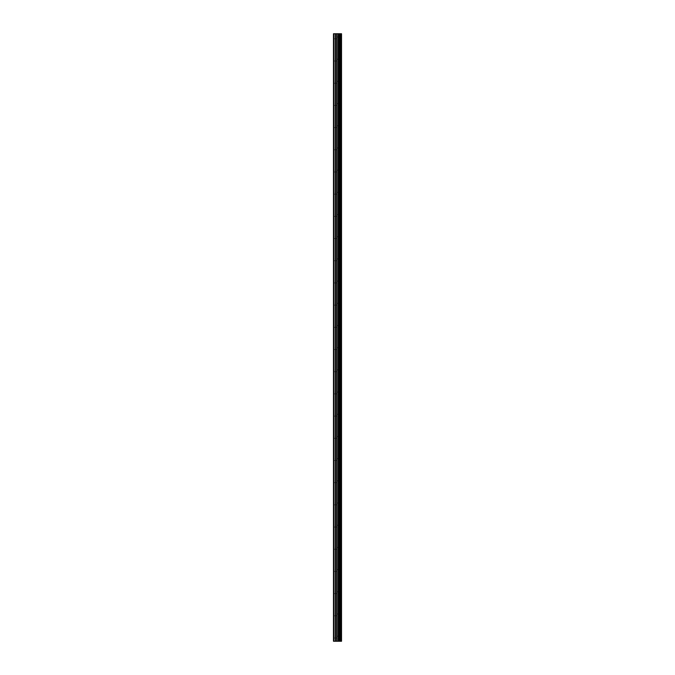 <?xml version="1.0" encoding="UTF-8"?>
<svg xmlns="http://www.w3.org/2000/svg" width="675" height="675" viewBox="0 0 675 675"><rect width="100%" height="100%" fill="white"/><g stroke="black" fill="none" stroke-linecap="round" stroke-linejoin="round"><path stroke-width="0.51" stroke-dasharray="3.38 2.53" d="M338.664 637.09L338.664 636.188L338.664 637.09M333.475 637.09L333.475 636.188L333.475 637.09M338.664 614.9L338.664 615.803L338.664 614.9M333.475 614.9L333.475 615.803L333.475 614.9M338.664 592.709L338.664 591.806L338.664 592.709M333.475 592.709L333.475 591.806L333.475 592.709M338.664 570.51L338.664 571.413L338.664 570.51M333.475 570.51L333.475 571.413L333.475 570.51M338.664 548.319L338.664 547.417L338.664 548.319M333.475 548.319L333.475 547.417L333.475 548.319M338.664 526.129L338.664 527.032L338.664 526.129M333.475 526.129L333.475 527.032L333.475 526.129M338.664 503.938L338.664 504.841L338.664 503.938M333.475 503.938L333.475 504.841L333.475 503.938M338.664 481.748L338.664 480.845L338.664 481.748M333.475 481.748L333.475 480.845L333.475 481.748M338.664 459.557L338.664 460.46L338.664 459.557M333.475 459.557L333.475 460.46L333.475 459.557M338.664 437.366L338.664 436.463L338.664 437.366M333.475 437.366L333.475 436.463L333.475 437.366M338.664 415.167L338.664 416.07L338.664 415.167M333.475 415.167L333.475 416.07L333.475 415.167M338.664 392.977L338.664 392.074L338.664 392.977M333.475 392.977L333.475 392.074L333.475 392.977M338.664 370.786L338.664 369.883L338.664 370.786M333.475 370.786L333.475 369.883L333.475 370.786M338.664 348.595L338.664 349.498L338.664 348.595M333.475 348.595L333.475 349.498L333.475 348.595M338.664 326.405L338.664 325.502L338.664 326.405M333.475 326.405L333.475 325.502L333.475 326.405M338.664 304.214L338.664 303.311L338.664 304.214M333.475 304.214L333.475 303.311L333.475 304.214M338.664 282.023L338.664 281.121L338.664 282.023M333.475 282.023L333.475 281.121L333.475 282.023M338.664 259.833L338.664 258.93L338.664 259.833M333.475 259.833L333.475 258.93L333.475 259.833M338.664 237.634L338.664 238.537L338.664 237.634M333.475 237.634L333.475 238.537L333.475 237.634M338.664 215.443L338.664 216.346L338.664 215.443M333.475 215.443L333.475 216.346L333.475 215.443M338.664 193.252L338.664 194.155L338.664 193.252M333.475 193.252L333.475 194.155L333.475 193.252M338.664 171.062L338.664 170.159L338.664 171.062M333.475 171.062L333.475 170.159L333.475 171.062M338.664 148.871L338.664 147.968L338.664 148.871M333.475 148.871L333.475 147.968L333.475 148.871M338.664 126.681L338.664 127.583L338.664 126.681M333.475 126.681L333.475 127.583L333.475 126.681M338.664 104.49L338.664 103.587L338.664 104.49M333.475 104.49L333.475 103.587L333.475 104.49M338.664 82.291L338.664 83.194L338.664 82.291M333.475 82.291L333.475 83.194L333.475 82.291M338.664 60.1L338.664 59.197L338.664 60.1M333.475 60.1L333.475 59.197L333.475 60.1M338.664 37.91L338.664 37.007L338.664 37.91M333.475 37.91L333.475 37.007L333.475 37.91M338.183 641.25L336.707 641.25L338.183 641.25M336.707 641.25L338.108 641.25L336.707 641.25M333.619 641.25L333.475 33.75L333.619 641.25M341.373 641.25L333.475 641.25L333.475 33.75L341.525 33.75L341.525 641.25L341.373 33.75M338.183 33.75L337.551 33.75L338.183 33.75M337.441 33.75L336.817 33.75L337.441 33.75M336.707 33.75L338.285 33.75L336.707 33.75M333.475 641.25L333.475 33.75L333.475 641.25M333.897 641.25L333.897 33.75M338.799 641.25L338.799 33.75M338.943 641.25L338.943 33.75M341.466 641.25L341.466 33.75M335.323 641.25L335.323 33.75M335.559 641.25L335.559 33.75M336.774 641.25L336.774 33.75M337.011 641.25L337.011 33.75M338.234 641.25L338.234 33.75M338.47 641.25L338.47 33.75M339.711 641.25L339.711 33.75M339.753 641.25L339.753 33.75M339.761 641.25L339.761 33.75M339.879 641.25L339.879 33.75M340.436 641.25L340.436 33.75M340.554 641.25L340.554 33.75M340.563 641.25L340.563 33.75M340.605 641.25L340.605 33.75M333.475 637.993L338.664 637.993L339.188 637.09L338.664 636.188L333.475 636.188M333.475 615.803L338.664 615.803L339.188 614.9L338.664 613.997L333.475 613.997M333.475 593.603L338.664 593.603L339.188 592.709L338.664 591.806L333.475 591.806M333.475 571.413L338.664 571.413L339.188 570.51L338.664 569.616L333.475 569.616M333.475 549.222L338.664 549.222L339.188 548.319L338.664 547.417L333.475 547.417M333.475 527.032L338.664 527.032L339.188 526.129L338.664 525.226L333.475 525.226M333.475 504.841L338.664 504.841L339.188 503.938L338.664 503.035L333.475 503.035M333.475 482.65L338.664 482.65L339.188 481.748L338.664 480.845L333.475 480.845M333.475 460.46L338.664 460.46L339.188 459.557L338.664 458.654L333.475 458.654M333.475 438.261L338.664 438.261L339.188 437.366L338.664 436.463L333.475 436.463M333.475 416.07L338.664 416.07L339.188 415.167L338.664 414.273L333.475 414.273M333.475 393.879L338.664 393.879L339.188 392.977L338.664 392.074L333.475 392.074M333.475 371.689L338.664 371.689L339.188 370.786L338.664 369.883L333.475 369.883M333.475 349.498L338.664 349.498L339.188 348.595L338.664 347.692L333.475 347.692M333.475 327.308L338.664 327.308L339.188 326.405L338.664 325.502L333.475 325.502M333.475 305.117L338.664 305.117L339.188 304.214L338.664 303.311L333.475 303.311M333.475 282.926L338.664 282.926L339.188 282.023L338.664 281.121L333.475 281.121M333.475 260.727L338.664 260.727L339.188 259.833L338.664 258.93L333.475 258.93M333.475 238.537L338.664 238.537L339.188 237.634L338.664 236.739L333.475 236.739M333.475 216.346L338.664 216.346L339.188 215.443L338.664 214.54L333.475 214.54M333.475 194.155L338.664 194.155L339.188 193.252L338.664 192.35L333.475 192.35M333.475 171.965L338.664 171.965L339.188 171.062L338.664 170.159L333.475 170.159M333.475 149.774L338.664 149.774L339.188 148.871L338.664 147.968L333.475 147.968M333.475 127.583L338.664 127.583L339.188 126.681L338.664 125.778L333.475 125.778M333.475 105.384L338.664 105.384L339.188 104.49L338.664 103.587L333.475 103.587M333.475 83.194L338.664 83.194L339.188 82.291L338.664 81.397L333.475 81.397M333.475 61.003L338.664 61.003L339.188 60.1L338.664 59.197L333.475 59.197M333.475 38.812L338.664 38.812L339.188 37.91L338.664 37.007L333.475 37.007"/><path stroke-width="1.01" d="M336.774 641.25L341.525 641.25L341.525 33.75L333.475 33.75L333.475 641.25L336.774 641.25L336.774 33.75M341.466 641.25L341.466 33.75M341.373 641.25L341.373 33.75M338.943 641.25L338.943 33.75M338.799 641.25L338.799 33.75M333.897 641.25L333.897 33.75M340.605 641.25L340.605 33.75M340.563 641.25L340.563 33.75M340.554 641.25L340.554 33.75M340.436 641.25L340.436 33.75M339.879 641.25L339.879 33.75M339.761 641.25L339.761 33.75M339.753 641.25L339.753 33.75M339.711 641.25L339.711 33.75M338.47 641.25L338.47 33.75M338.234 641.25L338.234 33.75M337.011 641.25L337.011 33.75M335.559 641.25L335.559 33.75M335.323 641.25L335.323 33.75"/></g></svg>

